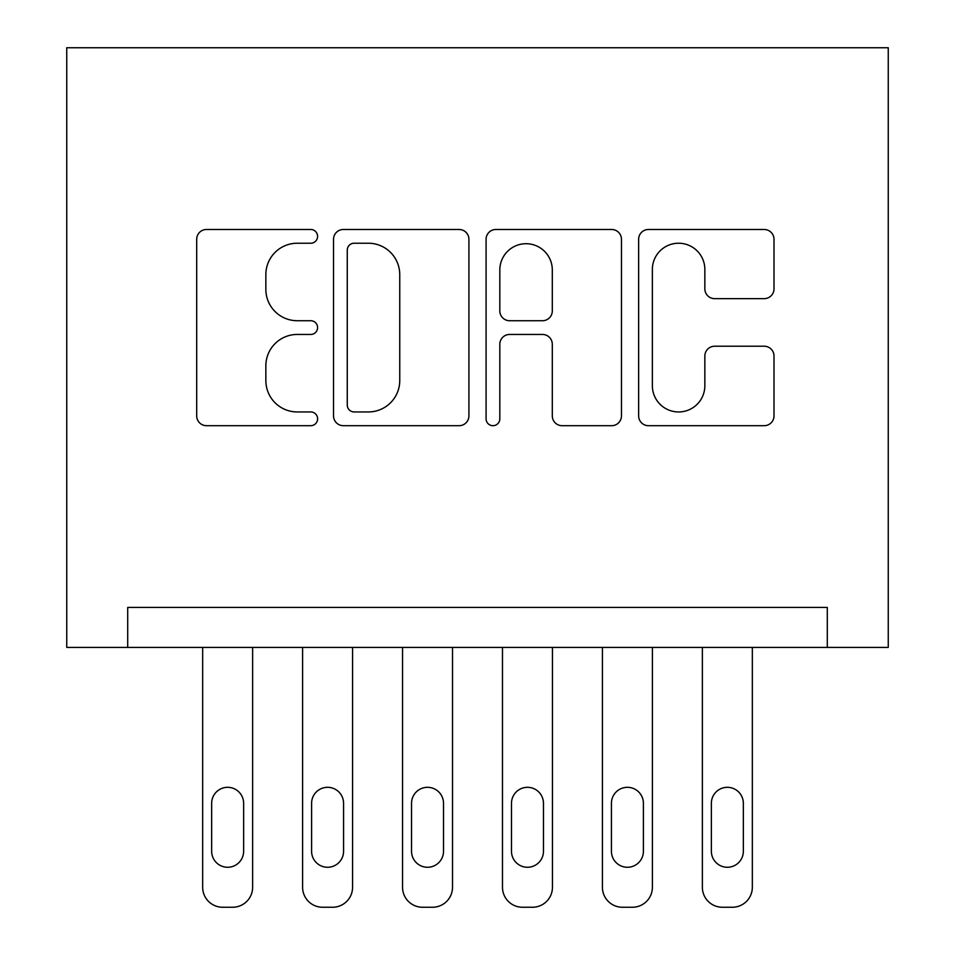 <?xml version="1.0" encoding="UTF-8"?>
<svg xmlns="http://www.w3.org/2000/svg" width="955" height="955" viewBox="0 0 955 955"><rect width="100%" height="100%" fill="white"/><g stroke="black" fill="none" stroke-linecap="round" stroke-linejoin="round"><path stroke-width="1.43" d="M317.597 236.351A6.864 6.864 0 0 0 310.733 229.487L206.495 229.487A9.813 9.813 0 0 0 196.694 239.299L196.694 415.879A9.813 9.813 0 0 0 206.495 425.691L310.733 425.691A6.864 6.864 0 0 0 317.597 418.815A6.864 6.864 0 0 0 310.733 411.951L297.244 411.951A31.396 31.396 0 0 1 265.848 380.556L265.848 365.849A31.396 31.396 0 0 1 297.244 334.453L310.733 334.453A6.864 6.864 0 0 0 317.597 327.589A6.864 6.864 0 0 0 310.733 320.725L297.244 320.725A31.396 31.396 0 0 1 265.848 289.329L265.848 274.61A31.396 31.396 0 0 1 297.244 243.227L310.733 243.227A6.864 6.864 0 0 0 317.597 236.351M764.191 298.652A9.813 9.813 0 0 0 774.004 288.84L774.004 239.299A9.813 9.813 0 0 0 764.191 229.487L648.433 229.487A9.813 9.813 0 0 0 638.632 239.299L638.632 415.879A9.813 9.813 0 0 0 648.433 425.691L764.191 425.691A9.813 9.813 0 0 0 774.004 415.879L774.004 356.036A9.813 9.813 0 0 0 764.191 346.223L714.65 346.223A9.813 9.813 0 0 0 704.85 356.036L704.85 385.713A26.239 26.239 0 0 1 678.599 411.951A26.239 26.239 0 0 1 652.361 385.713L652.361 269.465A26.239 26.239 0 0 1 678.599 243.227A26.239 26.239 0 0 1 704.85 269.465L704.85 288.84A9.813 9.813 0 0 0 714.65 298.652L764.191 298.652M827.293 647.406L827.293 607.428L127.707 607.428L127.707 647.406L888.257 647.406L888.257 47.75L66.743 47.75L66.743 647.406L127.707 647.406M468.917 239.299A9.813 9.813 0 0 0 459.104 229.487L343.346 229.487A9.813 9.813 0 0 0 333.534 239.299L333.534 415.879A9.813 9.813 0 0 0 343.346 425.691L459.104 425.691A9.813 9.813 0 0 0 468.917 415.879L468.917 239.299M495.896 229.487L611.654 229.487A9.813 9.813 0 0 1 621.466 239.299L621.466 415.879A9.813 9.813 0 0 1 611.654 425.691L562.113 425.691A9.813 9.813 0 0 1 552.3 415.879L552.3 344.266A9.813 9.813 0 0 0 542.488 334.453L509.624 334.453A9.813 9.813 0 0 0 499.823 344.266L499.823 418.815A6.864 6.864 0 0 1 492.947 425.691A6.864 6.864 0 0 1 486.083 418.815L486.083 239.299A9.813 9.813 0 0 1 495.896 229.487M354.138 243.227A6.864 6.864 0 0 0 347.274 250.091L347.274 405.087A6.864 6.864 0 0 0 354.138 411.951L368.367 411.951A31.396 31.396 0 0 0 399.751 380.556L399.751 274.61A31.396 31.396 0 0 0 368.367 243.227L354.138 243.227M552.3 269.955A26.239 26.239 0 0 0 526.062 243.716A26.239 26.239 0 0 0 499.823 269.955L499.823 310.912A9.813 9.813 0 0 0 509.624 320.725L542.488 320.725A9.813 9.813 0 0 0 552.3 310.912L552.3 269.955M252.633 647.406L252.633 887.267A19.983 19.983 0 0 1 232.638 907.25L222.646 907.25A19.983 19.983 0 0 1 202.663 887.267L202.663 647.406M243.632 851.287L243.632 803.31A15.996 15.996 0 0 0 227.648 787.314A15.996 15.996 0 0 0 211.652 803.31L211.652 851.287A15.996 15.996 0 0 0 227.648 867.271A15.996 15.996 0 0 0 243.632 851.287M352.574 647.406L352.574 887.267A19.983 19.983 0 0 1 332.579 907.25L322.587 907.25A19.983 19.983 0 0 1 302.604 887.267L302.604 647.406M343.573 851.287L343.573 803.31A15.996 15.996 0 0 0 327.589 787.314A15.996 15.996 0 0 0 311.593 803.31L311.593 851.287A15.996 15.996 0 0 0 327.589 867.271A15.996 15.996 0 0 0 343.573 851.287M452.515 647.406L452.515 887.267A19.983 19.983 0 0 1 432.531 907.25L422.528 907.25A19.983 19.983 0 0 1 402.544 887.267L402.544 647.406M443.514 851.287L443.514 803.31A15.996 15.996 0 0 0 427.53 787.314A15.996 15.996 0 0 0 411.533 803.31L411.533 851.287A15.996 15.996 0 0 0 427.53 867.271A15.996 15.996 0 0 0 443.514 851.287M552.456 647.406L552.456 887.267A19.983 19.983 0 0 1 532.472 907.25L522.469 907.25A19.983 19.983 0 0 1 502.485 887.267L502.485 647.406M543.467 851.287L543.467 803.31A15.996 15.996 0 0 0 527.47 787.314A15.996 15.996 0 0 0 511.486 803.31L511.486 851.287A15.996 15.996 0 0 0 527.47 867.271A15.996 15.996 0 0 0 543.467 851.287M652.396 647.406L652.396 887.267A19.983 19.983 0 0 1 632.413 907.25L622.421 907.25A19.983 19.983 0 0 1 602.426 887.267L602.426 647.406M643.407 851.287L643.407 803.31A15.996 15.996 0 0 0 627.411 787.314A15.996 15.996 0 0 0 611.427 803.31L611.427 851.287A15.996 15.996 0 0 0 627.411 867.271A15.996 15.996 0 0 0 643.407 851.287M752.337 647.406L752.337 887.267A19.983 19.983 0 0 1 732.354 907.25L722.362 907.25A19.983 19.983 0 0 1 702.367 887.267L702.367 647.406M743.348 851.287L743.348 803.31A15.996 15.996 0 0 0 727.352 787.314A15.996 15.996 0 0 0 711.368 803.31L711.368 851.287A15.996 15.996 0 0 0 727.352 867.271A15.996 15.996 0 0 0 743.348 851.287"/></g></svg>
